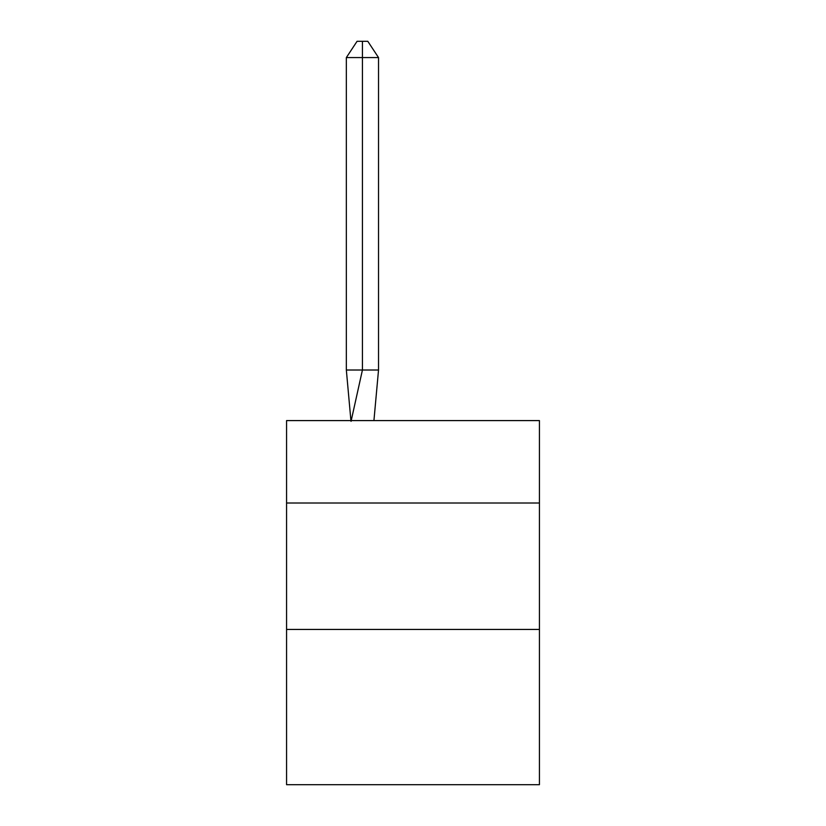 <?xml version="1.0" encoding="UTF-8"?>
<svg xmlns="http://www.w3.org/2000/svg" width="826" height="826" viewBox="0 0 826 826"><rect width="100%" height="100%" fill="white"/><g stroke="black" fill="none" stroke-linecap="round" stroke-linejoin="round"><path stroke-width="1.24" d="M286.57 503.013L539.43 503.013L539.43 420.589L286.57 420.589L286.57 784.7L539.43 784.7L539.43 629.443L286.57 629.443M539.43 629.443L539.43 503.013M373.93 420.589L378.525 370.017L378.525 57.572L362.428 57.572L362.428 370.017L378.525 370.017L368.861 370.017M362.428 41.3L362.428 370.017L346.342 370.017L350.916 420.589L346.342 370.017L350.916 420.589L346.342 370.017L350.916 420.589L346.342 370.017L346.342 57.572L357.069 41.3L367.797 41.3L378.525 57.572M362.428 57.572L362.428 370.017L362.428 57.572L362.428 370.017L362.428 57.572L346.342 57.572M351.05 421.343L362.428 370.017"/></g></svg>
